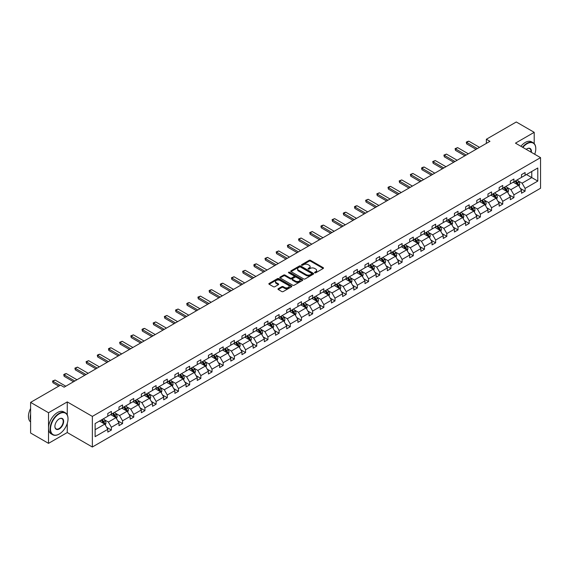 <?xml version="1.0" encoding="UTF-8"?>
<svg xmlns="http://www.w3.org/2000/svg" width="569" height="569" viewBox="0 0 569 569"><rect width="100%" height="100%" fill="white"/><g stroke="black" fill="none" stroke-linecap="round" stroke-linejoin="round"><path stroke-width="0.85" d="M314.749 272.793A0.697 0.405 0 0 0 315.738 272.793L323.213 268.476A0.996 0.576 0 0 0 323.505 268.07A0.996 0.576 0 0 0 323.213 267.665L310.546 260.353A0.996 0.576 0 0 0 309.138 260.353L301.662 264.663A0.697 0.405 0 0 0 302.651 265.232L303.618 264.677A3.186 1.835 0 0 1 308.121 264.677L309.173 265.289A3.186 1.835 0 0 1 310.105 266.584A3.186 1.835 0 0 1 309.173 267.885L308.206 268.447A0.697 0.405 0 0 0 309.195 269.009L310.162 268.454A3.186 1.835 0 0 1 314.664 268.454L315.717 269.066A3.186 1.835 0 0 1 316.649 270.36A3.186 1.835 0 0 1 315.717 271.662L314.749 272.224A0.697 0.405 0 0 0 314.749 272.793L314.749 272.224M278.255 288.703A0.996 0.576 0 0 0 277.964 289.109A0.996 0.576 0 0 0 278.255 289.514L281.804 291.57A0.996 0.576 0 0 0 283.213 291.57L291.513 286.776A0.996 0.576 0 0 0 291.805 286.371A0.996 0.576 0 0 0 291.513 285.958L278.853 278.646A0.996 0.576 0 0 0 277.444 278.646L269.144 283.44A0.996 0.576 0 0 0 268.853 283.846A0.996 0.576 0 0 0 269.144 284.258L273.433 286.733A0.996 0.576 0 0 0 274.841 286.733L278.39 284.685A0.996 0.576 0 0 0 278.682 284.272A0.996 0.576 0 0 0 278.39 283.867L276.264 282.644A2.66 1.536 0 0 1 275.488 281.555A2.66 1.536 0 0 1 277.131 280.133A2.66 1.536 0 0 1 280.026 280.467L288.369 285.282A2.66 1.536 0 0 1 289.144 286.371A2.66 1.536 0 0 1 287.501 287.786A2.66 1.536 0 0 1 284.6 287.452L283.213 286.655A0.996 0.576 0 0 0 281.804 286.655L278.255 288.703L278.255 289.514M67.263 401.913L48.521 412.731L30.598 402.39L30.598 433.009L48.521 443.358L67.263 432.54L92.349 447.021L92.349 416.394L67.263 401.913L67.263 414.893M534.206 143.594L534.206 132.328L515.464 143.146L540.55 157.634L92.349 416.394M534.206 132.328L516.289 121.979L486.36 139.256L486.36 143.395M30.598 402.39L60.527 385.113L64.112 387.183L489.945 141.325L486.36 139.256M303.69 278.931A0.996 0.576 0 0 0 305.091 278.931L313.398 274.144A0.996 0.576 0 0 0 313.69 273.732A0.996 0.576 0 0 0 313.398 273.326L300.731 266.015A0.996 0.576 0 0 0 299.322 266.015L291.022 270.808A0.996 0.576 0 0 0 290.731 271.214A0.996 0.576 0 0 0 291.022 271.619L303.69 278.931M288.874 272.942A0.697 0.405 0 0 1 289.578 273.042L289.578 272.21L302.452 279.642A0.996 0.576 0 0 1 302.744 280.048A0.996 0.576 0 0 1 302.452 280.46L294.152 285.247A0.996 0.576 0 0 1 292.743 285.247L280.083 277.942L283.632 275.901L283.632 275.076L280.083 277.124A0.996 0.576 0 0 0 279.792 277.53A0.996 0.576 0 0 0 280.083 277.942L280.083 277.124M283.632 275.901A0.996 0.576 0 0 1 285.041 275.901L285.041 275.076A0.996 0.576 0 0 0 283.632 275.076M285.041 275.076L290.176 278.042A0.996 0.576 0 0 0 291.584 278.042L293.945 276.676A0.996 0.576 0 0 0 294.237 276.271A0.996 0.576 0 0 0 293.945 275.865L288.597 272.779A0.697 0.405 0 0 1 289.578 272.21M48.521 412.731L48.521 443.358M95.108 423.578L107.797 416.252L107.797 413.478L111.382 411.408L111.382 414.182L118.978 409.794L118.978 407.027L122.563 404.957L122.563 407.724L130.159 403.343L130.159 400.569L133.743 398.499L133.743 401.273L141.34 396.885L141.34 394.111L144.924 392.041L144.924 394.815L152.52 390.426L152.52 387.66L156.105 385.59L156.105 388.357L163.708 383.975L163.708 381.202L167.286 379.132L167.286 381.906L174.889 377.517L174.889 374.743L178.474 372.674L178.474 375.448L186.07 371.059L186.07 368.292L189.655 366.223L189.655 368.989L197.251 364.608L197.251 361.834L200.836 359.764L200.836 362.538L208.432 358.15L208.432 355.376L212.017 353.306L212.017 356.08L219.613 351.692L219.613 348.925L223.197 346.855L223.197 349.629L230.794 345.241L230.794 342.467L234.378 340.397L234.378 343.171L241.974 338.783L241.974 336.009L245.559 333.939L245.559 336.713L253.162 332.324L253.162 329.558L256.74 327.488L256.74 330.262L264.343 325.873L264.343 323.1L267.928 321.03L267.928 323.804L275.524 319.415L275.524 316.641L279.109 314.572L279.109 317.346L286.705 312.964L286.705 310.19L290.29 308.121L290.29 310.894L297.886 306.506L297.886 303.732L301.47 301.662L301.47 304.436L309.067 300.048L309.067 297.274L312.651 295.204L312.651 297.978L320.247 293.597L320.247 290.823L323.832 288.753L323.832 291.527L331.428 287.139L331.428 284.365L335.013 282.295L335.013 285.069L342.609 280.681L342.609 277.907L346.194 275.844L346.194 278.611L353.797 274.23L353.797 271.456L357.375 269.386L357.375 272.16L364.978 267.771L364.978 264.998L368.563 262.928L368.563 265.702L376.159 261.313L376.159 258.539L379.743 256.477L379.743 259.244L387.34 254.862L387.34 252.088L390.924 250.019L390.924 252.792L398.52 248.404L398.52 245.63L402.105 243.56L402.105 246.334L409.701 241.946L409.701 239.172L413.286 237.109L413.286 239.876L420.882 235.495L420.882 232.721L424.467 230.651L424.467 233.425L432.063 229.037L432.063 226.263L435.648 224.193L435.648 226.967L443.251 222.579L443.251 219.812L446.829 217.742L446.829 220.509L454.432 216.128L454.432 213.354L458.017 211.284L458.017 214.058L465.613 209.669L465.613 206.896L469.197 204.826L469.197 207.6L476.794 203.211L476.794 200.444L480.378 198.375L480.378 201.142L487.974 196.76L487.974 193.986L491.559 191.917L491.559 194.69L499.155 190.302L499.155 187.528L502.74 185.458L502.74 188.232L510.336 183.844L510.336 181.077L513.921 179.007L513.921 181.781L521.517 177.393L521.517 174.619L525.102 172.549L525.102 175.323L537.79 167.997L537.79 181.077L525.102 188.396L525.102 191.17L521.517 193.24L521.517 190.466L513.921 194.854L513.921 197.628L510.336 199.698L510.336 196.924L502.74 201.312L502.74 204.086L499.155 206.156L499.155 203.382L491.559 207.763L491.559 210.537L487.974 212.607L487.974 209.833L480.378 214.221L480.378 216.995L476.794 219.065L476.794 216.291L469.197 220.68L469.197 223.453L465.613 225.516L465.613 222.749L458.017 227.131L458.017 229.904L454.432 231.974L454.432 229.2L446.829 233.589L446.829 236.363L443.251 238.432L443.251 235.658L435.648 240.047L435.648 242.821L432.063 244.883L432.063 242.117L424.467 246.498L424.467 249.272L420.882 251.342L420.882 248.568L413.286 252.956L413.286 255.73L409.701 257.8L409.701 255.026L402.105 259.414L402.105 262.188L398.52 264.251L398.52 261.484L390.924 265.865L390.924 268.639L387.34 270.709L387.34 267.935L379.743 272.323L379.743 275.097L376.159 277.167L376.159 274.393L368.563 278.782L368.563 281.548L364.978 283.618L364.978 280.851L357.375 285.233L357.375 288.006L353.797 290.076L353.797 287.302L346.194 291.691L346.194 294.465L342.609 296.534L342.609 293.76L335.013 298.149L335.013 300.916L331.428 302.985L331.428 300.219L323.832 304.6L323.832 307.374L320.247 309.444L320.247 306.67L312.651 311.058L312.651 313.832L309.067 315.902L309.067 313.128L301.47 317.516L301.47 320.283L297.886 322.353L297.886 319.579L290.29 323.967L290.29 326.741L286.705 328.811L286.705 326.037L279.109 330.425L279.109 333.199L275.524 335.269L275.524 332.495L267.928 336.884L267.928 339.65L264.343 341.72L264.343 338.946L256.74 343.335L256.74 346.108L253.162 348.178L253.162 345.404L245.559 349.793L245.559 352.567L241.974 354.636L241.974 351.862L234.378 356.244L234.378 359.018L230.794 361.087L230.794 358.314L223.197 362.702L223.197 365.476L219.613 367.546L219.613 364.772L212.017 369.16L212.017 371.934L208.432 374.004L208.432 371.23L200.836 375.611L200.836 378.385L197.251 380.455L197.251 377.681L189.655 382.069L189.655 384.843L186.07 386.913L186.07 384.139L178.474 388.527L178.474 391.301L174.889 393.371L174.889 390.597L167.286 394.978L167.286 397.752L163.708 399.822L163.708 397.048L156.105 401.437L156.105 404.21L152.52 406.28L152.52 403.506L144.924 407.895L144.924 410.669L141.34 412.731L141.34 409.964L133.743 414.346L133.743 417.12L130.159 419.189L130.159 416.416L122.563 420.804L122.563 423.578L118.978 425.648L118.978 422.874L111.382 427.262L111.382 430.036L107.797 432.099L107.797 429.332L95.108 436.651L95.108 423.578M92.349 447.021L540.55 188.254L540.55 157.634M110.663 414.595L115.969 417.66L108.373 422.049L104.219 419.652M108.373 422.049L111.382 427.262M115.969 417.66L118.978 422.874M107.797 415.59L108.373 415.918L111.382 414.182M121.844 408.144L127.15 411.202L119.554 415.59L115.4 413.194M119.554 415.59L122.563 420.804M127.15 411.202L130.159 416.416M118.978 409.132L119.554 409.467L122.563 407.724M133.025 401.686L138.331 404.751L130.735 409.132L126.588 406.735M130.735 409.132L133.743 414.346M138.331 404.751L141.34 409.964M130.159 402.681L130.735 403.008L133.743 401.273M144.206 395.227L149.512 398.293L141.916 402.681L137.769 400.284M141.916 402.681L144.924 407.895M149.512 398.293L152.52 403.506M141.34 396.223L141.916 396.55L144.924 394.815M155.394 388.776L160.693 391.835L153.097 396.223L148.95 393.826M153.097 396.223L156.105 401.437M160.693 391.835L163.708 397.048M152.52 389.765L153.097 390.099L156.105 388.357M166.575 382.318L171.874 385.384L164.277 389.765L160.131 387.375M164.277 389.765L167.286 394.978M171.874 385.384L174.889 390.597M163.708 383.314L164.277 383.641L167.286 381.906M177.756 375.86L183.062 378.926L175.458 383.314L171.312 380.917M175.458 383.314L178.474 388.527M183.062 378.926L186.07 384.139M174.889 376.856L175.458 377.19L178.474 375.448M188.936 369.409L194.242 372.467L186.639 376.856L182.493 374.459M186.639 376.856L189.655 382.069M194.242 372.467L197.251 377.681M186.07 370.398L186.639 370.732L189.655 368.989M200.117 362.951L205.423 366.016L197.827 370.398L193.673 368.008M197.827 370.398L200.836 375.611M205.423 366.016L208.432 371.23M197.251 363.947L197.827 364.274L200.836 362.538M211.298 356.493L216.604 359.558L209.008 363.947L204.854 361.55M209.008 363.947L212.017 369.16M216.604 359.558L219.613 364.772M208.432 357.488L209.008 357.823L212.017 356.08M222.479 350.042L227.785 353.1L220.189 357.488L216.042 355.092M220.189 357.488L223.197 362.702M227.785 353.1L230.794 358.314M219.613 351.03L220.189 351.365L223.197 349.629M233.66 343.584L238.966 346.649L231.37 351.03L227.223 348.641M231.37 351.03L234.378 356.244M238.966 346.649L241.974 351.862M230.794 344.579L231.37 344.906L234.378 343.171M244.848 337.125L250.147 340.191L242.55 344.579L238.404 342.182M242.55 344.579L245.559 349.793M250.147 340.191L253.162 345.404M241.974 338.121L242.55 338.455L245.559 336.713M256.029 330.674L261.327 333.733L253.731 338.121L249.585 335.724M253.731 338.121L256.74 343.335M261.327 333.733L264.343 338.946M253.162 331.663L253.731 331.997L256.74 330.262M267.21 324.216L272.515 327.282L264.912 331.663L260.766 329.273M264.912 331.663L267.928 336.884M272.515 327.282L275.524 332.495M264.343 325.212L264.912 325.539L267.928 323.804M278.39 317.758L283.696 320.824L276.093 325.212L271.946 322.815M276.093 325.212L279.109 330.425M283.696 320.824L286.705 326.037M275.524 318.754L276.093 319.088L279.109 317.346M289.571 311.307L294.877 314.365L287.281 318.754L283.127 316.357M287.281 318.754L290.29 323.967M294.877 314.365L297.886 319.579M286.705 312.296L287.281 312.63L290.29 310.894M300.752 304.849L306.058 307.914L298.462 312.296L294.308 309.906M298.462 312.296L301.47 317.516M306.058 307.914L309.067 313.128M297.886 305.845L298.462 306.172L301.47 304.436M311.933 298.391L317.239 301.456L309.643 305.845L305.489 303.448M309.643 305.845L312.651 311.058M317.239 301.456L320.247 306.67M309.067 299.386L309.643 299.721L312.651 297.978M323.114 291.94L328.42 294.998L320.824 299.386L316.677 296.99M320.824 299.386L323.832 304.6M328.42 294.998L331.428 300.219M320.247 292.928L320.824 293.263L323.832 291.527M334.295 285.482L339.601 288.547L332.004 292.928L327.858 290.539M332.004 292.928L335.013 298.149M339.601 288.547L342.609 293.76M331.428 286.477L332.004 286.804L335.013 285.069M345.483 279.03L350.781 282.089L343.185 286.477L339.039 284.08M343.185 286.477L346.194 291.691M350.781 282.089L353.797 287.302M342.609 280.019L343.185 280.353L346.194 278.611M356.663 272.572L361.962 275.631L354.366 280.019L350.219 277.622M354.366 280.019L357.375 285.233M361.962 275.631L364.978 280.851M353.797 273.568L354.366 273.895L357.375 272.16M367.844 266.114L373.15 269.18L365.547 273.568L361.4 271.171M365.547 273.568L368.563 278.782M373.15 269.18L376.159 274.393M364.978 267.11L365.547 267.437L368.563 265.702M379.025 259.663L384.331 262.722L376.728 267.11L372.581 264.713M376.728 267.11L379.743 272.323M384.331 262.722L387.34 267.935M376.159 260.652L376.728 260.986L379.743 259.244M390.206 253.205L395.512 256.263L387.916 260.652L383.762 258.255M387.916 260.652L390.924 265.865M395.512 256.263L398.52 261.484M387.34 254.201L387.916 254.528L390.924 252.792M401.387 246.747L406.693 249.812L399.097 254.201L394.943 251.804M399.097 254.201L402.105 259.414M406.693 249.812L409.701 255.026M398.52 247.743L399.097 248.07L402.105 246.334M412.568 240.296L417.874 243.354L410.277 247.743L406.131 245.346M410.277 247.743L413.286 252.956M417.874 243.354L420.882 248.568M409.701 241.284L410.277 241.619L413.286 239.876M423.749 233.838L429.054 236.903L421.458 241.284L417.312 238.888M421.458 241.284L424.467 246.498M429.054 236.903L432.063 242.117M420.882 234.833L421.458 235.161L424.467 233.425M434.936 227.38L440.235 230.445L432.639 234.833L428.493 232.437M432.639 234.833L435.648 240.047M440.235 230.445L443.251 235.658M432.063 228.375L432.639 228.702L435.648 226.967M446.117 220.928L451.416 223.987L443.82 228.375L439.673 225.978M443.82 228.375L446.829 233.589M451.416 223.987L454.432 229.2M443.251 221.917L443.82 222.251L446.829 220.509M457.298 214.47L462.604 217.536L455.001 221.917L450.854 219.527M455.001 221.917L458.017 227.131M462.604 217.536L465.613 222.749M454.432 215.466L455.001 215.793L458.017 214.058M468.479 208.012L473.785 211.078L466.182 215.466L462.035 213.069M466.182 215.466L469.197 220.68M473.785 211.078L476.794 216.291M465.613 209.008L466.182 209.342L469.197 207.6M479.66 201.561L484.966 204.62L477.37 209.008L473.216 206.611M477.37 209.008L480.378 214.221M484.966 204.62L487.974 209.833M476.794 202.55L477.37 202.884L480.378 201.142M490.841 195.103L496.147 198.168L488.551 202.55L484.397 200.16M488.551 202.55L491.559 207.763M496.147 198.168L499.155 203.382M487.974 196.099L488.551 196.426L491.559 194.69M502.022 188.645L507.328 191.71L499.731 196.099L495.578 193.702M499.731 196.099L502.74 201.312M507.328 191.71L510.336 196.924M499.155 189.641L499.731 189.975L502.74 188.232M513.202 182.194L518.508 185.252L510.912 189.641L506.766 187.244M510.912 189.641L513.921 194.854M518.508 185.252L521.517 190.466M510.336 183.182L510.912 183.517L513.921 181.781M526.467 174.534L531.766 177.599L522.093 183.182L517.946 180.793M522.093 183.182L525.102 188.396M537.79 181.077L531.766 177.599L531.766 171.475L537.79 167.997M521.517 176.731L522.093 177.059L525.102 175.323M95.108 429.702L104.788 424.111L99.483 421.053M104.788 424.111L107.797 429.332M520.336 188.417L525.102 191.17M509.155 194.875L513.921 197.628M497.975 201.334L502.74 204.086M486.794 207.785L491.559 210.537M475.613 214.243L480.378 216.995M464.432 220.701L469.197 223.453M453.244 227.152L458.017 229.904M442.063 233.61L446.829 236.363M430.882 240.068L435.648 242.821M419.702 246.519L424.467 249.272M408.521 252.977L413.286 255.73M397.34 259.436L402.105 262.188M386.159 265.887L390.924 268.639M374.978 272.345L379.743 275.097M363.79 278.803L368.563 281.548M352.609 285.254L357.375 288.006M341.428 291.712L346.194 294.465M330.248 298.17L335.013 300.916M319.067 304.621L323.832 307.374M307.886 311.079L312.651 313.832M296.705 317.53L301.47 320.283M285.524 323.989L290.29 326.741M274.336 330.447L279.109 333.199M263.155 336.898L267.928 339.65M251.975 343.356L256.74 346.108M240.794 349.814L245.559 352.567M229.613 356.265L234.378 359.018M218.432 362.723L223.197 365.476M207.251 369.181L212.017 371.934M196.07 375.632L200.836 378.385M184.889 382.091L189.655 384.843M173.701 388.549L178.474 391.301M162.521 395L167.286 397.752M151.34 401.458L156.105 404.21M140.159 407.916L144.924 410.669M128.978 414.367L133.743 417.12M117.797 420.825L122.563 423.578M106.616 427.283L111.382 430.036M67.263 432.54L67.263 423.393M315.027 272.885L315.717 272.494A3.186 1.835 0 0 0 316.649 271.193L316.649 270.36M310.105 266.584L310.105 267.416A3.186 1.835 0 0 1 309.173 268.71L308.483 269.109M323.199 268.483L310.546 261.178A0.996 0.576 0 0 0 309.138 261.178L301.94 265.332M313.384 274.151L300.731 266.847A0.996 0.576 0 0 0 299.322 266.847L291.036 271.633M311.634 274.016A0.697 0.405 0 0 0 311.634 273.447L300.517 267.032A0.697 0.405 0 0 0 299.536 267.032L298.519 267.622A3.186 1.835 0 0 0 297.58 268.924A3.186 1.835 0 0 0 298.519 270.218L306.115 274.607A3.186 1.835 0 0 0 310.617 274.607L311.634 274.016L311.634 274.848A0.697 0.405 0 0 0 311.84 274.564L311.84 273.732M297.58 268.924L297.58 269.749A3.186 1.835 0 0 0 298.519 271.05L298.519 270.218M311.634 274.848L310.617 275.439A3.186 1.835 0 0 1 306.115 275.439L298.519 271.05M285.041 275.901L290.176 278.867A0.996 0.576 0 0 0 291.584 278.867L293.945 277.508A0.996 0.576 0 0 0 294.237 277.103L294.237 276.271M289.578 273.042L302.445 280.467M295.51 281.114A2.66 1.536 0 0 0 298.405 281.449A2.66 1.536 0 0 0 300.048 280.033A2.66 1.536 0 0 0 299.273 278.945L296.335 277.245A0.996 0.576 0 0 0 294.927 277.245L292.573 278.611A0.996 0.576 0 0 0 292.281 279.016A0.996 0.576 0 0 0 292.573 279.422L295.51 281.114L295.51 281.947A2.66 1.536 0 0 0 298.405 282.281A2.66 1.536 0 0 0 300.048 280.858L300.048 280.033M292.281 279.016L292.281 279.841A0.996 0.576 0 0 0 292.573 280.247L292.573 279.422M295.51 281.947L292.573 280.247M289.144 286.371L289.144 287.196A2.66 1.536 0 0 1 287.501 288.618A2.66 1.536 0 0 1 284.6 288.284L283.213 287.48A0.996 0.576 0 0 0 281.804 287.48L278.269 289.521M275.488 281.555L275.488 282.38A2.66 1.536 0 0 0 276.264 283.469L276.264 282.644M278.39 283.867L278.39 284.685L276.264 283.469M291.513 285.958L291.513 286.776L278.853 279.479A0.996 0.576 0 0 0 277.444 279.479L269.158 284.265M519.056 186.198L519.71 184.292A2.689 1.551 -120 0 0 518.857 182.009L517.249 179.861M514.362 182.862L513.665 181.931M518.11 185.025L518.259 184.406A2.689 1.551 -120 0 0 517.491 182.791L515.884 180.643M515.215 181.034L516.986 183.396A1.366 0.789 60 0 1 517.228 183.815L518.259 184.406M515.023 181.141L516.631 183.289A2.689 1.551 60 0 1 517.306 184.555M477.37 148.587L466.672 142.414L466.672 143.907L466.281 142.186L467.355 141.567L468.82 141.176L479.518 147.35M476.075 149.334L466.672 143.907M468.82 141.176L466.672 142.414L466.281 142.186M534.711 154.263A12.369 7.141 120 0 0 535.785 148.793A12.369 7.141 120 0 0 527.036 143.744A12.369 7.141 120 0 0 522.84 147.407M522.47 147.193A12.667 7.319 -60 0 1 526.823 143.374A12.667 7.319 -60 0 1 533.16 142.748A12.667 7.319 -60 0 1 535.785 148.545A12.667 7.319 -60 0 1 535.785 148.673M526.218 149.355A6.181 3.57 -60 0 1 527.036 148.793L527.036 148.793A6.181 3.57 -60 0 1 531.332 152.307M520.891 146.283A12.667 7.319 -60 0 1 525.244 142.463A12.667 7.319 -60 0 1 531.581 141.837L533.16 142.748M530.934 152.079A5.882 3.393 120 0 0 529.76 148.63A5.882 3.393 120 0 0 526.93 148.858M59.055 434.133L59.268 434.005A12.369 7.141 120 0 0 68.017 418.862A12.369 7.141 120 0 0 59.268 413.812A12.369 7.141 120 0 0 50.527 428.955A12.369 7.141 120 0 0 59.268 434.005L59.055 434.133A12.667 7.319 -60 0 1 52.718 434.759A12.667 7.319 -60 0 1 50.776 424.602A12.667 7.319 -60 0 1 59.055 413.435A12.667 7.319 -60 0 1 65.392 412.81A12.667 7.319 -60 0 1 68.017 418.613A12.667 7.319 -60 0 1 68.017 418.734M59.268 428.955A6.181 3.57 -60 0 1 54.901 426.43A6.181 3.57 -60 0 1 59.268 418.862L59.268 418.862A6.181 3.57 -60 0 1 63.643 421.38A6.181 3.57 -60 0 1 59.268 428.955M54.901 426.309A5.882 3.393 120 0 0 56.118 428.877A5.882 3.393 120 0 0 59.055 428.585A5.882 3.393 120 0 0 62.896 423.4A5.882 3.393 120 0 0 61.993 418.692A5.882 3.393 120 0 0 59.162 418.926M52.718 434.759L51.146 433.848A12.667 7.319 -60 0 1 49.204 423.692A12.667 7.319 -60 0 1 57.476 412.525A12.667 7.319 -60 0 1 63.813 411.899L65.392 412.81M30.598 420.185A12.667 7.319 -60 0 1 30.598 414.388M30.598 421.942A12.667 7.319 -60 0 1 30.598 408.492M507.875 192.656L508.53 190.75A2.689 1.551 -120 0 0 507.676 188.46L506.061 186.312M503.181 189.313L502.484 188.382M506.929 191.483L507.079 190.864A2.689 1.551 -120 0 0 506.31 189.249L504.703 187.101M504.027 187.486L505.798 189.854A1.366 0.789 60 0 1 506.047 190.266L507.079 190.864M503.842 187.599L505.45 189.747A2.689 1.551 60 0 1 506.118 191.013M496.687 199.107L497.349 197.208A2.689 1.551 -120 0 0 496.495 194.918L494.881 192.77M492 195.772L491.296 194.84M495.748 197.934L495.898 197.322A2.689 1.551 -120 0 0 495.13 195.708L493.522 193.552M492.846 193.944L494.617 196.312A1.366 0.789 60 0 1 494.866 196.725L495.898 197.322M492.662 194.05L494.269 196.198A2.689 1.551 60 0 1 494.938 197.471M466.182 155.045L455.492 148.872L455.492 150.358L455.093 148.644L457.64 147.627L468.337 153.801M464.894 155.792L455.492 150.358M457.64 147.627L455.492 148.872L455.093 148.644M455.001 161.504L444.311 155.323L444.311 156.816L443.912 155.095L446.459 154.085L457.156 160.259M453.713 162.243L444.311 156.816M446.459 154.085L444.311 155.323L443.912 155.095M485.506 205.565L486.168 203.659A2.689 1.551 -120 0 0 485.307 201.376L483.7 199.228M480.812 202.223L480.115 201.298M484.568 204.392L484.717 203.773A2.689 1.551 -120 0 0 483.949 202.159L482.341 200.011M481.666 200.402L483.437 202.763A1.366 0.789 60 0 1 483.686 203.183L484.717 203.773M481.481 200.508L483.088 202.656A2.689 1.551 60 0 1 483.757 203.922M443.82 167.955L433.13 161.781L433.13 163.275L432.732 161.553L435.278 160.543L445.968 166.717M442.533 168.701L433.13 163.275M435.278 160.543L433.13 161.781L432.732 161.553M474.326 212.024L474.987 210.117A2.689 1.551 -120 0 0 474.126 207.827L472.519 205.679M469.631 208.681L468.934 207.749M473.387 210.85L473.536 210.231A2.689 1.551 -120 0 0 472.768 208.617L471.16 206.469M470.485 206.853L472.256 209.221A1.366 0.789 60 0 1 472.505 209.634L473.536 210.231M470.3 206.967L471.907 209.115A2.689 1.551 60 0 1 472.576 210.381M432.639 174.413L421.942 168.239L421.942 169.726L421.551 168.011L422.625 167.386L424.097 166.994L434.787 173.168M431.352 175.16L421.942 169.726M424.097 166.994L421.942 168.239L421.551 168.011M463.145 218.475L463.806 216.576A2.689 1.551 -120 0 0 462.946 214.285L461.338 212.137M458.45 215.139L457.753 214.207M462.206 217.301L462.355 216.689A2.689 1.551 -120 0 0 461.587 215.068L459.98 212.92M459.304 213.311L461.075 215.672A1.366 0.789 60 0 1 461.324 216.092L462.355 216.689M459.119 213.418L460.726 215.566A2.689 1.551 60 0 1 461.395 216.839M421.458 180.871L410.761 174.69L410.761 176.184L410.37 174.463L412.916 173.453L423.606 179.626M420.171 181.611L410.761 176.184M412.916 173.453L410.761 174.69L410.37 174.463M451.964 224.933L452.625 223.027A2.689 1.551 -120 0 0 451.765 220.744L450.157 218.596M447.27 221.59L446.573 220.658M451.025 223.759L451.174 223.14A2.689 1.551 -120 0 0 450.406 221.526L448.792 219.378M448.123 219.769L449.894 222.13A1.366 0.789 60 0 1 450.143 222.55L451.174 223.14M447.931 219.876L449.546 222.024A2.689 1.551 60 0 1 450.214 223.29M410.277 187.322L399.58 181.148L399.58 182.642L399.189 180.921L401.735 179.911L412.425 186.084M408.983 188.069L399.58 182.642M401.735 179.911L399.58 181.148L399.189 180.921M440.783 231.391L441.444 229.485A2.689 1.551 -120 0 0 440.584 227.195L438.976 225.047M436.089 228.048L435.392 227.116M439.844 230.217L439.993 229.599A2.689 1.551 -120 0 0 439.225 227.984L437.611 225.836M436.942 226.22L438.713 228.589A1.366 0.789 60 0 1 438.962 229.001L439.993 229.599M436.75 226.334L438.365 228.482A2.689 1.551 60 0 1 439.033 229.748M399.097 193.78L388.399 187.606L388.399 189.093L388.008 187.379L389.082 186.753L390.547 186.362L401.245 192.535M397.802 194.527L388.399 189.093M390.547 186.362L388.399 187.606L388.008 187.379M429.602 237.842L430.256 235.943A2.689 1.551 -120 0 0 429.403 233.653L427.796 231.505M424.908 234.506L424.211 233.575M428.656 236.668L428.813 236.057A2.689 1.551 -120 0 0 428.037 234.435L426.43 232.287M425.761 232.678L427.532 235.04A1.366 0.789 60 0 1 427.781 235.459L428.813 236.057M425.569 232.785L427.177 234.933A2.689 1.551 60 0 1 427.852 236.206M387.916 200.231L377.219 194.057L377.219 195.551L376.827 193.83L379.367 192.82L390.064 198.994M386.621 200.978L377.219 195.551M379.367 192.82L377.219 194.057L376.827 193.83M418.421 244.3L419.076 242.394A2.689 1.551 -120 0 0 418.222 240.111L416.615 237.963M413.727 240.957L413.03 240.026M417.475 243.127L417.625 242.508A2.689 1.551 -120 0 0 416.857 240.893L415.249 238.745M414.573 239.136L416.344 241.498A1.366 0.789 60 0 1 416.593 241.917L417.625 242.508M414.388 239.243L415.996 241.391A2.689 1.551 60 0 1 416.664 242.657M407.24 250.751L407.895 248.852A2.689 1.551 -120 0 0 407.041 246.562L405.427 244.414M402.546 247.415L401.849 246.484M406.294 249.585L406.444 248.966A2.689 1.551 -120 0 0 405.676 247.351L404.068 245.203M403.393 245.588L405.164 247.956A1.366 0.789 60 0 1 405.413 248.369L406.444 248.966M403.208 245.701L404.815 247.849A2.689 1.551 60 0 1 405.484 249.115M396.052 257.209L396.714 255.303A2.689 1.551 -120 0 0 395.86 253.02L394.246 250.872M391.365 253.874L390.661 252.942M395.114 256.036L395.263 255.424A2.689 1.551 -120 0 0 394.495 253.802L392.887 251.654M392.212 252.046L393.983 254.407A1.366 0.789 60 0 1 394.232 254.827L395.263 255.424M392.027 252.152L393.634 254.3A2.689 1.551 60 0 1 394.303 255.573M384.872 263.667L385.533 261.761A2.689 1.551 -120 0 0 384.672 259.478L383.065 257.323M380.177 260.325L379.48 259.393M383.933 262.494L384.082 261.875A2.689 1.551 -120 0 0 383.314 260.261L381.707 258.113M381.031 258.504L382.802 260.865A1.366 0.789 60 0 1 383.051 261.285L384.082 261.875M380.846 258.611L382.453 260.758A2.689 1.551 60 0 1 383.122 262.024M373.691 270.119L374.352 268.219A2.689 1.551 -120 0 0 373.492 265.929L371.884 263.781M368.996 266.783L368.299 265.851M372.752 268.952L372.901 268.333A2.689 1.551 -120 0 0 372.133 266.719L370.526 264.571M369.85 264.955L371.621 267.323A1.366 0.789 60 0 1 371.87 267.736L372.901 268.333M369.665 265.069L371.273 267.217A2.689 1.551 60 0 1 371.941 268.483M362.51 276.577L363.171 274.671A2.689 1.551 -120 0 0 362.311 272.387L360.703 270.239M357.816 273.241L357.119 272.309M361.571 275.403L361.72 274.791A2.689 1.551 -120 0 0 360.952 273.17L359.338 271.022M358.669 271.413L360.44 273.774A1.366 0.789 60 0 1 360.689 274.194L361.72 274.791M358.484 271.52L360.092 273.668A2.689 1.551 60 0 1 360.76 274.941M351.329 283.035L351.991 281.129A2.689 1.551 -120 0 0 351.13 278.838L349.522 276.69M346.635 279.692L345.938 278.76M350.39 281.861L350.54 281.242A2.689 1.551 -120 0 0 349.771 279.628L348.157 277.48M347.488 277.871L349.259 280.233A1.366 0.789 60 0 1 349.508 280.645L350.54 281.242M347.296 277.978L348.911 280.126A2.689 1.551 60 0 1 349.579 281.392M340.148 289.486L340.803 287.587A2.689 1.551 -120 0 0 339.949 285.297L338.342 283.149M335.454 286.15L334.757 285.218M339.202 288.319L339.359 287.701A2.689 1.551 -120 0 0 338.583 286.086L336.976 283.938M336.307 284.322L338.078 286.691A1.366 0.789 60 0 1 338.327 287.103L339.359 287.701M336.115 284.429L337.73 286.584A2.689 1.551 60 0 1 338.399 287.85M328.967 295.944L329.622 294.038A2.689 1.551 -120 0 0 328.768 291.755L327.161 289.607M324.273 292.608L323.576 291.677M328.021 294.77L328.171 294.152A2.689 1.551 -120 0 0 327.403 292.537L325.795 290.389M325.119 290.78L326.891 293.142A1.366 0.789 60 0 1 327.139 293.561L328.171 294.152M324.935 290.887L326.542 293.035A2.689 1.551 60 0 1 327.218 294.308M317.787 302.402L318.441 300.496A2.689 1.551 -120 0 0 317.587 298.206L315.973 296.058M313.092 299.059L312.395 298.128M316.841 301.229L316.99 300.61A2.689 1.551 -120 0 0 316.222 298.995L314.614 296.847M313.939 297.238L315.71 299.6A1.366 0.789 60 0 1 315.959 300.012L316.99 300.61M313.754 297.345L315.361 299.493A2.689 1.551 60 0 1 316.03 300.759M376.728 206.689L366.038 200.516L366.038 202.009L365.639 200.288L368.186 199.271L378.883 205.452M375.44 207.436L366.038 202.009M368.186 199.271L366.038 200.516L365.639 200.288M365.547 213.147L354.857 206.974L354.857 208.46L354.459 206.746L355.533 206.12L357.005 205.729L367.702 211.903M364.26 213.894L354.857 208.46M357.005 205.729L354.857 206.974L354.459 206.746M354.366 219.598L343.676 213.425L343.676 214.918L343.278 213.197L344.352 212.578L345.824 212.187L356.521 218.361M353.079 220.345L343.676 214.918M345.824 212.187L343.676 213.425L343.278 213.197M343.185 226.057L332.495 219.883L332.495 221.369L332.097 219.655L334.643 218.638L345.333 224.819M341.898 226.803L332.495 221.369M334.643 218.638L332.495 219.883L332.097 219.655M332.004 232.515L321.307 226.341L321.307 227.828L320.916 226.113L321.99 225.488L323.462 225.096L334.152 231.27M330.717 233.254L321.307 227.828M323.462 225.096L321.307 226.341L320.916 226.113M320.824 238.966L310.126 232.792L310.126 234.286L309.735 232.565L312.281 231.555L322.972 237.728M319.529 239.713L310.126 234.286M312.281 231.555L310.126 232.792L309.735 232.565M309.643 245.424L298.945 239.25L298.945 240.737L298.554 239.023L301.093 238.006L311.791 244.179M308.348 246.171L298.945 240.737M301.093 238.006L298.945 239.25L298.554 239.023M298.462 251.882L287.765 245.708L287.765 247.195L287.373 245.481L288.447 244.855L289.913 244.464L300.61 250.637M297.167 252.622L287.765 247.195M289.913 244.464L287.765 245.708L287.373 245.481M287.274 258.333L276.584 252.159L276.584 253.653L276.185 251.932L278.732 250.922L289.429 257.096M285.987 259.08L276.584 253.653M278.732 250.922L276.584 252.159L276.185 251.932M276.093 264.791L265.403 258.618L265.403 260.104L265.005 258.39L267.551 257.373L278.248 263.547M274.806 265.538L265.403 260.104M267.551 257.373L265.403 258.618L265.005 258.39M306.599 308.853L307.26 306.954A2.689 1.551 -120 0 0 306.407 304.664L304.792 302.516M301.911 305.517L301.207 304.586M305.66 307.687L305.809 307.068A2.689 1.551 -120 0 0 305.041 305.453L303.433 303.305M302.758 303.69L304.529 306.058A1.366 0.789 60 0 1 304.778 306.471L305.809 307.068M302.573 303.796L304.18 305.944A2.689 1.551 60 0 1 304.849 307.217M264.912 271.249L254.222 265.076L254.222 266.562L253.824 264.848L254.898 264.222L256.37 263.831L267.067 270.005M263.625 271.989L254.222 266.562M256.37 263.831L254.222 265.076L253.824 264.848M295.418 315.311L296.079 313.405A2.689 1.551 -120 0 0 295.219 311.122L293.611 308.974M290.723 311.976L290.026 311.044M294.479 314.138L294.628 313.519A2.689 1.551 -120 0 0 293.86 311.904L292.253 309.756M291.577 310.148L293.348 312.509A1.366 0.789 60 0 1 293.597 312.929L294.628 313.519M291.392 310.254L292.999 312.402A2.689 1.551 60 0 1 293.668 313.668M253.731 277.7L243.041 271.527L243.041 273.02L242.643 271.299L245.189 270.289L255.879 276.463M252.444 278.447L243.041 273.02M245.189 270.289L243.041 271.527L242.643 271.299M284.237 321.769L284.898 319.863A2.689 1.551 -120 0 0 284.038 317.573L282.43 315.425M279.543 318.427L278.846 317.495M283.298 320.596L283.447 319.977A2.689 1.551 -120 0 0 282.679 318.363L281.072 316.215M280.396 316.606L282.167 318.967A1.366 0.789 60 0 1 282.416 319.38L283.447 319.977M280.211 316.713L281.819 318.86A2.689 1.551 60 0 1 282.487 320.127M242.55 284.159L231.853 277.985L231.853 279.471L231.462 277.757L234.008 276.74L244.698 282.914M241.263 284.905L231.853 279.471M234.008 276.74L231.853 277.985L231.462 277.757M273.056 328.221L273.717 326.322A2.689 1.551 -120 0 0 272.857 324.031L271.249 321.883M268.362 324.885L267.665 323.953M272.117 327.047L272.267 326.435A2.689 1.551 -120 0 0 271.498 324.821L269.891 322.673M269.215 323.057L270.986 325.425A1.366 0.789 60 0 1 271.235 325.838L272.267 326.435M269.03 323.164L270.638 325.312A2.689 1.551 60 0 1 271.306 326.585M231.37 290.617L220.672 284.443L220.672 285.93L220.281 284.216L221.355 283.59L222.828 283.198L233.518 289.372M230.082 291.356L220.672 285.93M222.828 283.198L220.672 284.443L220.281 284.216M261.875 334.679L262.537 332.773A2.689 1.551 -120 0 0 261.676 330.489L260.069 328.341M257.181 331.343L256.484 330.411M260.936 333.505L261.086 332.886A2.689 1.551 -120 0 0 260.317 331.272L258.703 329.124M258.034 329.515L259.805 331.876A1.366 0.789 60 0 1 260.054 332.296L261.086 332.886M257.842 329.622L259.457 331.77A2.689 1.551 60 0 1 260.125 333.036M220.189 297.068L209.492 290.894L209.492 292.388L209.1 290.667L210.174 290.048L211.647 289.657L222.337 295.83M218.894 297.815L209.492 292.388M211.647 289.657L209.492 290.894L209.1 290.667M250.694 341.137L251.356 339.231A2.689 1.551 -120 0 0 250.495 336.94L248.888 334.792M246 337.794L245.303 336.862M249.755 339.963L249.905 339.344A2.689 1.551 -120 0 0 249.137 337.73L247.522 335.582M246.854 335.973L248.625 338.335A1.366 0.789 60 0 1 248.873 338.747L249.905 339.344M246.662 336.08L248.276 338.228A2.689 1.551 60 0 1 248.945 339.494M209.008 303.526L198.311 297.352L198.311 298.839L197.92 297.125L200.459 296.108L211.156 302.281M207.713 304.273L198.311 298.839M200.459 296.108L198.311 297.352L197.92 297.125M239.513 347.588L240.168 345.689A2.689 1.551 -120 0 0 239.314 343.399L237.707 341.251M234.819 344.252L234.122 343.32M238.567 346.414L238.724 345.803A2.689 1.551 -120 0 0 237.949 344.188L236.341 342.04M235.673 342.424L237.444 344.793A1.366 0.789 60 0 1 237.693 345.205L238.724 345.803M235.481 342.531L237.088 344.679A2.689 1.551 60 0 1 237.764 345.952M197.827 309.984L187.13 303.81L187.13 305.297L186.739 303.583L187.813 302.957L189.278 302.566L199.975 308.739M196.533 310.724L187.13 305.297M189.278 302.566L187.13 303.81L186.739 303.583M228.333 354.046L228.987 352.14A2.689 1.551 -120 0 0 228.133 349.857L226.526 347.709M223.638 350.71L222.941 349.779M227.387 352.872L227.536 352.254A2.689 1.551 -120 0 0 226.768 350.639L225.16 348.491M224.485 348.882L226.256 351.244A1.366 0.789 60 0 1 226.505 351.663L227.536 352.254M224.3 348.989L225.907 351.137A2.689 1.551 60 0 1 226.576 352.403M217.152 360.504L217.806 358.598A2.689 1.551 -120 0 0 216.953 356.308L215.338 354.16M212.457 357.161L211.76 356.23M216.206 359.331L216.355 358.712A2.689 1.551 -120 0 0 215.587 357.097L213.98 354.949M213.304 355.333L215.075 357.702A1.366 0.789 60 0 1 215.324 358.114L216.355 358.712M213.119 355.447L214.726 357.595A2.689 1.551 60 0 1 215.395 358.861M205.964 366.955L206.625 365.056A2.689 1.551 -120 0 0 205.772 362.766L204.157 360.618M201.27 363.619L200.573 362.688M205.025 365.782L205.174 365.17A2.689 1.551 -120 0 0 204.406 363.555L202.799 361.407M202.123 361.792L203.894 364.16A1.366 0.789 60 0 1 204.143 364.573L205.174 365.17M201.938 361.898L203.546 364.046A2.689 1.551 60 0 1 204.214 365.319M194.783 373.413L195.444 371.507A2.689 1.551 -120 0 0 194.584 369.224L192.976 367.076M190.089 370.07L189.392 369.146M193.844 372.24L193.993 371.621A2.689 1.551 -120 0 0 193.225 370.006L191.618 367.859M190.942 368.25L192.713 370.611A1.366 0.789 60 0 1 192.962 371.031L193.993 371.621M190.757 368.356L192.365 370.504A2.689 1.551 60 0 1 193.033 371.77M183.602 379.872L184.264 377.965A2.689 1.551 -120 0 0 183.403 375.675L181.796 373.527M178.908 376.529L178.211 375.597M182.663 378.698L182.813 378.079A2.689 1.551 -120 0 0 182.044 376.465L180.437 374.317M179.761 374.701L181.532 377.069A1.366 0.789 60 0 1 181.781 377.482L182.813 378.079M179.576 374.815L181.184 376.963A2.689 1.551 60 0 1 181.852 378.229M172.421 386.323L173.083 384.424A2.689 1.551 -120 0 0 172.222 382.133L170.615 379.985M167.727 382.987L167.03 382.055M171.482 385.149L171.632 384.537A2.689 1.551 -120 0 0 170.864 382.916L169.249 380.768M168.58 381.159L170.351 383.52A1.366 0.789 60 0 1 170.6 383.94L171.632 384.537M168.396 381.266L170.003 383.414A2.689 1.551 60 0 1 170.672 384.687M161.24 392.781L161.902 390.875A2.689 1.551 -120 0 0 161.041 388.591L159.434 386.443M156.546 389.438L155.849 388.506M160.302 391.607L160.451 390.988A2.689 1.551 -120 0 0 159.683 389.374L158.068 387.226M157.4 387.617L159.171 389.978A1.366 0.789 60 0 1 159.42 390.398L160.451 390.988M157.208 387.724L158.822 389.872A2.689 1.551 60 0 1 159.491 391.138M150.06 399.239L150.714 397.333A2.689 1.551 -120 0 0 149.86 395.042L148.253 392.894M145.365 395.896L144.668 394.964M149.114 398.065L149.27 397.447A2.689 1.551 -120 0 0 148.495 395.832L146.887 393.684M146.219 394.068L147.99 396.437A1.366 0.789 60 0 1 148.239 396.849L149.27 397.447M146.027 394.182L147.641 396.33A2.689 1.551 60 0 1 148.31 397.596M138.879 405.69L139.533 403.791A2.689 1.551 -120 0 0 138.68 401.501L137.072 399.353M134.184 402.354L133.487 401.422M137.933 404.516L138.082 403.905A2.689 1.551 -120 0 0 137.314 402.283L135.707 400.135M135.031 400.526L136.802 402.888A1.366 0.789 60 0 1 137.051 403.307L138.082 403.905M134.846 400.633L136.453 402.781A2.689 1.551 60 0 1 137.129 404.054M127.698 412.148L128.352 410.242A2.689 1.551 -120 0 0 127.499 407.959L125.884 405.811M123.004 408.805L122.307 407.873M126.752 410.974L126.901 410.356A2.689 1.551 -120 0 0 126.133 408.741L124.526 406.593M123.85 406.984L125.621 409.346A1.366 0.789 60 0 1 125.87 409.765L126.901 410.356M123.665 407.091L125.272 409.239A2.689 1.551 60 0 1 125.941 410.505M186.639 316.435L175.949 310.261L175.949 311.755L175.551 310.034L178.097 309.024L188.794 315.198M185.352 317.182L175.949 311.755M178.097 309.024L175.949 310.261L175.551 310.034M175.458 322.893L164.768 316.72L164.768 318.206L164.37 316.492L166.916 315.475L177.613 321.649M174.171 323.64L164.768 318.206M166.916 315.475L164.768 316.72L164.37 316.492M164.277 329.351L153.587 323.171L153.587 324.664L153.189 322.943L155.735 321.933L166.433 328.107M162.99 330.091L153.587 324.664M155.735 321.933L153.587 323.171L153.189 322.943M153.097 335.802L142.399 329.629L142.399 331.122L142.008 329.401L143.082 328.782L144.554 328.391L155.245 334.565M151.809 336.549L142.399 331.122M144.554 328.391L142.399 329.629L142.008 329.401M141.916 342.261L131.219 336.087L131.219 337.573L130.827 335.859L133.374 334.842L144.064 341.016M140.628 343.007L131.219 337.573M133.374 334.842L131.219 336.087L130.827 335.859M130.735 348.719L120.038 342.538L120.038 344.032L119.646 342.31L122.193 341.3L132.883 347.474M129.44 349.458L120.038 344.032M122.193 341.3L120.038 342.538L119.646 342.31M119.554 355.17L108.857 348.996L108.857 350.49L108.466 348.769L109.54 348.15L111.005 347.759L121.702 353.932M118.26 355.917L108.857 350.49M111.005 347.759L108.857 348.996L108.466 348.769M108.373 361.628L97.676 355.454L97.676 356.941L97.285 355.227L98.359 354.601L99.824 354.21L110.521 360.383M107.079 362.375L97.676 356.941M99.824 354.21L97.676 355.454L97.285 355.227M97.185 368.079L86.495 361.905L86.495 363.399L86.097 361.678L88.643 360.668L99.34 366.841M95.898 368.826L86.495 363.399M88.643 360.668L86.495 361.905L86.097 361.678M86.004 374.537L75.314 368.363L75.314 369.857L74.916 368.136L77.462 367.126L88.159 373.3M84.717 375.284L75.314 369.857M77.462 367.126L75.314 368.363L74.916 368.136M116.51 418.599L117.171 416.7A2.689 1.551 -120 0 0 116.318 414.41L114.703 412.262M111.823 415.263L111.119 414.332M115.571 417.433L115.72 416.814A2.689 1.551 -120 0 0 114.952 415.199L113.345 413.051M112.669 413.435L114.44 415.804A1.366 0.789 60 0 1 114.689 416.216L115.72 416.814M112.484 413.549L114.092 415.697A2.689 1.551 60 0 1 114.76 416.963M74.824 380.995L64.133 374.822L64.133 376.308L63.735 374.594L64.809 373.968L66.281 373.577L76.979 379.751M73.536 381.742L64.133 376.308M66.281 373.577L64.133 374.822L63.735 374.594M105.329 425.057L105.99 423.151A2.689 1.551 -120 0 0 105.13 420.868L103.522 418.72M100.635 421.721L99.938 420.79M104.39 423.884L104.54 423.272A2.689 1.551 -120 0 0 103.771 421.65L102.164 419.502M101.488 419.894L103.259 422.255A1.366 0.789 60 0 1 103.508 422.675L104.54 423.272M101.303 420L102.911 422.148A2.689 1.551 60 0 1 103.579 423.421M60.058 385.384L52.953 381.273L52.953 382.766L52.554 381.045L55.101 380.035L65.791 386.209M58.771 386.123L52.953 382.766M55.101 380.035L52.953 381.273L52.554 381.045M315.717 272.494L315.717 271.662M308.206 269.009L308.206 268.447M309.173 268.71L309.173 267.885M301.662 265.232L301.662 264.663M309.138 261.178L309.138 260.353M310.546 261.178L310.546 260.353M323.213 268.476L323.213 267.665M291.022 271.619L291.022 270.808M299.322 266.847L299.322 266.015M300.731 266.847L300.731 266.015M313.398 274.144L313.398 273.326M306.115 275.439L306.115 274.607M310.617 275.439L310.617 274.607M290.176 278.867L290.176 278.042M291.584 278.867L291.584 278.042M293.945 277.508L293.945 276.676M302.452 280.46L302.452 279.642M281.804 287.48L281.804 286.655M283.213 287.48L283.213 286.655M284.6 288.284L284.6 287.452M269.144 284.258L269.144 283.44M277.444 279.479L277.444 278.646M278.853 279.479L278.853 278.646M518.316 185.145L519.696 184.349M517.491 182.791L518.857 182.009M515.87 183.73L516.631 183.289M507.135 191.597L508.515 190.8M506.31 189.249L507.676 188.46M504.689 190.188L505.45 189.747M495.955 198.055L497.334 197.258M495.13 195.708L496.495 194.918M493.508 196.639L494.269 196.198M484.774 204.513L486.154 203.716M483.949 202.159L485.307 201.376M482.327 203.097L483.088 202.656M473.586 210.964L474.966 210.167M472.768 208.617L474.126 207.827M471.146 209.556L471.907 209.115M462.405 217.422L463.785 216.625M461.587 215.068L462.946 214.285M459.958 216.007L460.726 215.566M451.224 223.873L452.604 223.076M450.406 221.526L451.765 220.744M448.777 222.465L449.546 222.024M440.043 230.331L441.423 229.535M439.225 227.984L440.584 227.195M437.597 228.923L438.365 228.482M428.862 236.789L430.242 235.993M428.037 234.435L429.403 233.653M426.416 235.374L427.177 234.933M417.682 243.24L419.061 242.444M416.857 240.893L418.222 240.111M415.235 241.832L415.996 241.391M406.501 249.699L407.881 248.902M405.676 247.351L407.041 246.562M404.054 248.29L404.815 247.849M395.32 256.157L396.7 255.36M394.495 253.802L395.86 253.02M392.873 254.741L393.634 254.3M384.132 262.608L385.512 261.811M383.314 260.261L384.672 259.478M381.692 261.199L382.453 260.758M372.951 269.066L374.331 268.269M372.133 266.719L373.492 265.929M370.511 267.658L371.273 267.217M361.77 275.524L363.15 274.727M360.952 273.17L362.311 272.387M359.324 274.109L360.092 273.668M350.589 281.975L351.969 281.178M349.771 279.628L351.13 278.838M348.143 280.567L348.911 280.126M339.409 288.433L340.788 287.637M338.583 286.086L339.949 285.297M336.962 287.025L337.73 286.584M328.228 294.891L329.607 294.095M327.403 292.537L328.768 291.755M325.781 293.476L326.542 293.035M317.047 301.342L318.427 300.546M316.222 298.995L317.587 298.206M314.6 299.934L315.361 299.493M305.866 307.801L307.246 307.004M305.041 305.453L306.407 304.664M303.419 306.385L304.18 305.944M294.685 314.259L296.065 313.462M293.86 311.904L295.219 311.122M292.238 312.843L292.999 312.402M283.497 320.71L284.877 319.913M282.679 318.363L284.038 317.573M281.058 319.301L281.819 318.86M272.316 327.168L273.696 326.371M271.498 324.821L272.857 324.031M269.87 325.752L270.638 325.312M261.135 333.626L262.515 332.829M260.317 331.272L261.676 330.489M258.689 332.211L259.457 331.77M249.955 340.077L251.334 339.28M249.137 337.73L250.495 336.94M247.508 338.669L248.276 338.228M238.774 346.535L240.154 345.739M237.949 344.188L239.314 343.399M236.327 345.12L237.088 344.679M227.593 352.993L228.973 352.197M226.768 350.639L228.133 349.857M225.146 351.578L225.907 351.137M216.412 359.444L217.792 358.648M215.587 357.097L216.953 356.308M213.965 358.036L214.726 357.595M205.231 365.903L206.611 365.106M204.406 363.555L205.772 362.766M202.784 364.487L203.546 364.046M194.043 372.361L195.423 371.564M193.225 370.006L194.584 369.224M191.604 370.945L192.365 370.504M182.862 378.812L184.242 378.015M182.044 376.465L183.403 375.675M180.416 377.403L181.184 376.963M171.682 385.27L173.061 384.473M170.864 382.916L172.222 382.133M169.235 383.855L170.003 383.414M160.501 391.728L161.881 390.931M159.683 389.374L161.041 388.591M158.054 390.313L158.822 389.872M149.32 398.179L150.7 397.382M148.495 395.832L149.86 395.042M146.873 396.771L147.641 396.33M138.139 404.637L139.519 403.841M137.314 402.283L138.68 401.501M135.692 403.222L136.453 402.781M126.958 411.088L128.338 410.292M126.133 408.741L127.499 407.959M124.511 409.68L125.272 409.239M115.777 417.546L117.157 416.75M114.952 415.199L116.318 414.41M113.331 416.138L114.092 415.697M104.596 424.005L105.976 423.208M103.771 421.65L105.13 420.868M102.15 422.589L102.911 422.148"/></g></svg>
